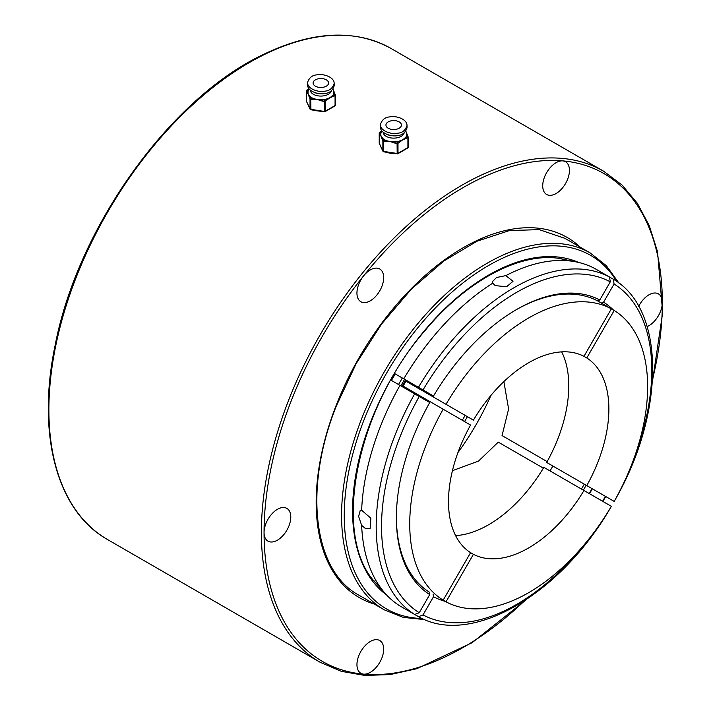 <?xml version="1.0" encoding="UTF-8"?>
<svg xmlns="http://www.w3.org/2000/svg" width="711" height="711" viewBox="0 0 711 711"><rect width="100%" height="100%" fill="white"/><g stroke="black" fill="none" stroke-linecap="round" stroke-linejoin="round"><path stroke-width="1.07" d="M398.524 384.535A157.824 91.115 120 0 0 402.302 377.985L395.289 373.942M396.854 374.839L398.755 375.932M412.993 384.153L412.993 384.153A171.049 98.758 -60 0 0 412.513 384.971L424.538 391.912A171.049 98.758 -60 0 1 425.018 391.103M433.123 395.778L433.514 396A170.107 98.216 -60 0 1 516.657 309.481A170.107 98.216 -60 0 1 599.8 299.998L597.516 300.869A168.214 97.123 120 0 0 515.982 309.872M445.282 601.382A170.107 98.216 -60 0 1 433.514 596.742L433.123 594.334M403.759 608.163L418.53 616.686L423.018 614.917L433.514 596.742M396.836 374.83L418.459 387.308A194.867 112.507 -60 0 1 609.505 277.006L610.287 281.823L599.8 299.998M433.514 396L418.459 387.308M601.293 303.046L603.577 302.184L614.073 284.009L613.362 279.236L594.805 268.518A194.867 112.507 -60 0 0 576.488 261.977A194.867 112.507 -60 0 0 505.832 275.628L513.013 281.272L506.596 286.737L495.274 285.626L492.732 283.191L492.225 281.849L496.527 277.512L505.832 275.628M603.577 302.184A170.107 98.216 -60 0 1 613.477 310.058M403.759 378.821A194.867 112.507 -60 0 1 492.732 283.191M610.882 507.139L610.891 507.147C560.659 594.432 471.082 646.992 418.53 616.686M614.668 500.597L614.66 500.588C665.149 413.455 665.878 309.596 613.362 279.236M503.868 381.594L508.605 408.985L502.055 435.576L547.15 461.617M395.218 373.897A143.649 82.938 -60 0 1 391.441 380.438M452.427 470.682L478.539 461.075L498.278 442.126L543.373 468.158M395.147 382.58L393.254 381.487M396.374 517.039A168.214 97.123 120 0 0 429.337 592.156L429.728 594.565L419.241 612.731L414.673 614.464A194.867 112.507 -60 0 1 414.673 393.858L390.846 380.101M429.728 594.565A170.107 98.216 -60 0 1 396.374 517.821A170.107 98.216 -60 0 1 429.728 402.55L419.241 396.489A191.09 110.329 120 0 0 419.241 612.731M414.673 614.464L399.973 605.976A194.867 112.507 -60 0 1 385.149 593.383A194.867 112.507 -60 0 1 361.641 525.367L358.628 516.373L360.228 510.48L361.641 510.24A194.867 112.507 -60 0 1 399.973 385.371M361.641 510.24L370.84 518.221L370.129 528.771L365.027 528.202L361.641 525.367M414.673 393.858L419.241 396.489M502.055 435.576L506.783 438.314M490.963 395.378A180.576 104.259 -60 0 1 457.92 452.623M552.882 466.016A180.576 104.259 -60 0 1 550.047 470.922M647.143 326.589A18.904 10.914 120 0 0 660.546 311.285A18.904 10.914 120 0 0 662.332 302.539A281.627 162.597 120 0 0 562.765 160.882A18.904 10.914 120 0 0 545.479 174.835A18.904 10.914 120 0 0 546.635 194.476A18.904 10.914 120 0 0 567.654 179.136A18.904 10.914 120 0 0 565.529 161.735A18.904 10.914 120 0 0 562.765 160.882A281.627 162.597 120 0 0 363.623 275.85A18.904 10.914 120 0 0 360.859 301.731A18.904 10.914 120 0 0 381.887 286.391A18.904 10.914 120 0 0 379.763 268.989A18.904 10.914 120 0 0 363.623 275.85A281.627 162.597 120 0 0 290.737 402.106A281.627 162.597 120 0 0 264.057 532.477A18.904 10.914 120 0 0 267.976 541.133A18.904 10.914 120 0 0 288.995 525.793A18.904 10.914 120 0 0 286.871 508.392A18.904 10.914 120 0 0 272.304 513.458A18.904 10.914 120 0 0 264.057 532.477A281.627 162.597 120 0 0 363.623 674.135A18.904 10.914 120 0 0 381.887 657.942A18.904 10.914 120 0 0 379.763 640.54A18.904 10.914 120 0 0 360.859 651.454A18.904 10.914 120 0 0 360.859 673.273A18.904 10.914 120 0 0 363.623 674.135A281.627 162.597 120 0 0 524.691 600.706M652.6 379.167A281.627 162.597 120 0 0 662.332 302.539A18.904 10.914 120 0 0 658.422 293.883A18.904 10.914 120 0 0 638.665 306.37M382.189 149.657L380.732 146.644M404.879 149.701L400.151 152.412M394.641 153.487L390.606 153.38L385.744 152.11M310.716 109.574A0.942 0.747 -24.9 0 1 310.032 108.934A0.942 0.542 -0 0 0 310.698 109.325L324.243 111.414A0.942 0.542 -0 0 0 325.158 111.272L332.881 106.819A0.942 0.542 60 0 1 332.686 107.245L334.872 105.983A0.942 0.942 0 0 0 335.316 105.024L335.316 95.274M327.344 110.009A0.942 0.542 60 0 1 327.149 110.445L332.686 107.245M332.215 107.201L326.678 110.392M307.401 103.299A0.942 0.747 -24.9 0 1 307.259 103.104L307.259 103.104A0.942 0.747 -24.9 0 1 307.205 102.846L310.032 108.934L310.032 98.9A0.942 0.747 -24.9 0 1 310.947 97.994L317.47 99.567L322.43 99.771L322.19 101.069L317.47 99.567L312.751 99.611L313 98.314A13.091 7.554 -0 0 1 310.396 96.803A0.942 0.747 155.1 0 0 309.481 97.718L308.219 94.225L310.396 96.803L310.698 99.291A0.942 0.542 180 0 1 310.032 98.9L309.481 97.718M313.693 109.787L316.493 110.765L324.492 111.663A0.942 0.542 60 0 0 324.963 111.707L327.149 110.445M321.265 111.2L318.839 111.112M309.445 107.672A0.942 0.747 -24.9 0 1 309.285 107.468L309.285 107.468A0.942 0.747 -24.9 0 1 309.232 107.21M332.881 106.819L335.068 105.548A0.942 0.542 -0 0 0 335.352 105.166L335.352 95.132A0.942 0.942 0 0 0 335.263 94.732A0.942 0.747 155.1 0 1 335.316 94.99A0.942 0.542 180 0 1 335.068 95.523A0.942 0.542 -120 0 0 334.401 94.359L332.899 95.23A0.942 0.542 60 0 1 333.566 96.385L330.117 97.611L332.899 95.23A13.091 7.554 -0 0 0 333.85 93.177L333.086 89.053M334.765 93.808A0.942 0.747 155.1 0 0 334.712 93.55L334.712 93.55A0.942 0.747 155.1 0 0 333.85 93.177L334.401 94.359A0.942 0.747 155.1 0 1 335.263 94.732L333.708 90.839M333.903 91.515L334.57 93.363M326.66 100.375A0.942 0.542 -120 0 0 325.994 99.22L330.117 97.611L325.158 101.246A0.942 0.542 180 0 1 324.243 101.389L324.492 100.091L325.994 99.22A13.091 7.554 -0 0 1 322.43 99.771L324.492 100.091A0.942 0.542 -120 0 1 325.158 101.246L325.158 111.272A0.942 0.542 60 0 1 324.963 111.707A0.942 0.942 0 0 1 324.34 111.823L324.243 101.389L322.19 101.069M307.863 91.355L308.219 94.225L306.956 92.27A0.942 0.747 -24.9 0 1 307.836 91.364M308.547 89.213A0.942 0.542 -120 0 0 308.343 89.257L306.841 90.128A0.942 0.542 -120 0 0 306.645 90.519M322.865 87.329A7.75 4.47 -0 0 0 328.606 83.009A7.75 4.47 -0 0 0 320.857 78.53A7.75 4.47 -0 0 0 313.107 83.009A7.75 4.47 -0 0 0 322.865 87.329M307.659 83.738L307.525 84.893C307.65 92.27 320.732 94.874 324.651 93.488C329.442 93.203 332.624 90.617 334.188 85.747L334.188 83.436C334.063 76.068 320.99 73.455 317.07 74.842C312.28 75.126 309.098 77.712 307.525 82.583C307.65 89.95 320.732 92.554 324.651 91.177C329.442 90.884 332.624 88.306 334.188 83.436M314.102 92.341A10.585 6.115 -0 0 0 321.763 93.728M331.335 90.848A10.585 6.115 180 0 1 325.007 95.585A10.585 6.115 180 0 1 310.28 90.084M383.558 151.63A0.942 0.747 -24.9 0 1 382.874 150.99A0.942 0.542 -0 0 0 383.54 151.372L397.085 153.469A0.942 0.542 -0 0 0 397.991 153.327L405.714 148.866A0.942 0.542 60 0 1 405.519 149.301L407.714 148.039A0.942 0.942 0 0 0 408.158 147.079L408.158 137.33M400.186 152.065A0.942 0.542 60 0 1 399.991 152.492L405.519 149.301M405.048 149.257L399.52 152.447M380.243 145.346A0.942 0.747 -24.9 0 1 380.101 145.151L380.101 145.151A0.942 0.747 -24.9 0 1 380.038 144.902L382.874 150.99L382.874 140.956A0.942 0.747 -24.9 0 1 383.78 140.04L390.312 141.622L395.272 141.818L395.023 143.124L390.312 141.622L385.593 141.658L385.842 140.36A13.091 7.554 -0 0 1 383.229 138.858A0.942 0.747 155.1 0 0 382.322 139.774L381.052 136.272L383.229 138.858L383.54 141.347A0.942 0.542 180 0 1 382.874 140.956L382.322 139.774M386.535 151.834L389.326 152.812L397.325 153.718A0.942 0.542 60 0 0 397.796 153.763L399.991 152.492M394.107 153.256L391.681 153.167M382.287 149.728A0.942 0.747 -24.9 0 1 382.127 149.514L382.127 149.514A0.942 0.747 -24.9 0 1 382.065 149.257M405.714 148.866L407.91 147.604A0.942 0.542 -0 0 0 408.185 147.221L408.185 137.187A0.942 0.942 0 0 0 408.096 136.788A0.942 0.747 155.1 0 1 408.158 137.045A0.942 0.542 180 0 1 407.91 137.57A0.942 0.542 -120 0 0 407.243 136.414L405.741 137.285A0.942 0.542 60 0 1 406.408 138.441L402.95 139.667L405.741 137.285A13.091 7.554 -0 0 0 406.692 135.232L405.928 131.108M407.607 135.863A0.942 0.747 155.1 0 0 407.545 135.605L407.545 135.605A0.942 0.747 155.1 0 0 406.692 135.232L407.243 136.414A0.942 0.747 155.1 0 1 408.096 136.788L406.55 132.895M406.745 133.57L407.412 135.419M399.502 142.431A0.942 0.542 -120 0 0 398.835 141.276L402.95 139.667L397.991 143.293A0.942 0.542 180 0 1 397.085 143.435L397.325 142.138L398.835 141.276A13.091 7.554 -0 0 1 395.272 141.818L397.325 142.138A0.942 0.542 -120 0 1 397.991 143.293L397.991 153.327A0.942 0.542 60 0 1 397.796 153.763A0.942 0.942 0 0 1 397.182 153.878L397.085 143.435L395.023 143.124M379.79 134.326A0.942 0.747 -24.9 0 1 380.678 133.419L381.052 136.272L379.239 133.135A0.942 0.542 180 0 1 379.416 132.655M381.389 131.268A0.942 0.542 -120 0 0 381.185 131.313L379.683 132.175A0.942 0.542 -120 0 0 379.487 132.575M395.707 129.384A7.75 4.47 -0 0 0 401.448 125.065A7.75 4.47 -0 0 0 393.698 120.586A7.75 4.47 -0 0 0 385.949 125.065A7.75 4.47 -0 0 0 395.707 129.384M380.492 125.794L380.367 126.949C380.492 134.317 393.565 136.921 397.493 135.543C402.284 135.25 405.457 132.673 407.03 127.802L407.03 125.492C406.905 118.115 393.832 115.511 389.904 116.888C385.113 117.182 381.931 119.759 380.367 124.629C380.492 132.006 393.565 134.61 397.493 133.233C402.284 132.939 405.457 130.362 407.03 125.492M386.944 134.397A10.585 6.115 -0 0 0 394.596 135.783M404.168 132.904A10.585 6.115 180 0 1 397.849 137.641A10.585 6.115 180 0 1 383.113 132.139M583.953 490.501L611.362 506.33A168.214 97.123 -60 0 1 446.001 601.79L443.166 600.155A168.214 97.123 -60 0 1 443.166 409.216L470.584 425.045A113.404 65.474 -60 0 0 470.584 552.678L473.419 554.313A113.404 65.474 -60 0 0 583.953 490.501L543.853 467.349A113.404 65.474 -60 0 1 455.6 535.614M446.001 601.79L473.419 554.313M561.672 351.874A113.404 65.474 -60 0 1 546.688 462.443L586.788 485.586A113.404 65.474 -60 0 0 586.788 357.953L614.197 310.476A168.214 97.123 -60 0 1 614.197 501.415L586.788 485.586M424.538 391.912L473.419 420.13A113.404 65.474 -60 0 1 583.953 356.318L586.788 357.953M594.147 489.843L595.569 490.661M446.001 404.31A168.214 97.123 -60 0 1 611.362 308.841L614.197 310.476M413.926 385.789L405.91 381.158A168.214 97.123 -60 0 1 406.39 380.341A158.766 91.666 -60 0 1 406.319 380.465M597.542 300.86L611.362 308.841L583.953 356.318M425.96 392.73A168.214 97.123 -60 0 1 426.44 391.921M421.241 397.645A171.049 98.758 -60 0 1 421.703 396.827L403.075 386.073A168.214 97.123 -60 0 0 402.613 386.891A158.766 91.666 -60 0 0 402.675 386.775M409.216 390.703A171.049 98.758 -60 0 1 409.678 389.877M422.663 398.471A168.214 97.123 -60 0 1 423.125 397.645L421.703 396.827M443.166 409.216L423.125 397.645M470.584 552.678L443.166 600.155M423.018 614.917A191.09 110.329 120 0 0 580.265 549.301M610.287 281.823A191.09 110.329 120 0 0 423.018 389.948M635.865 452.996A191.09 110.329 120 0 0 614.073 284.009M462.301 420.263A158.766 91.666 120 0 0 465.136 415.348M405.928 381.167A158.766 91.666 -60 0 1 403.093 386.082M467.411 416.664A160.659 92.759 -60 0 1 464.576 421.579M566.374 259.915A190.521 110.001 120 0 0 563.201 259.186C523.669 250.308 468.016 278.756 424.974 330.651C355.233 410.416 331.175 537.827 376.092 583.278A190.521 110.001 120 0 0 378.305 585.66M581.429 489.044A190.521 110.001 120 0 0 584.264 484.138M616.739 281.485A204.128 117.857 120 0 0 386.526 373.239A204.128 117.857 120 0 0 422.165 618.49M589.223 493.541A204.128 117.857 120 0 0 592.059 488.635M586.175 485.231A192.352 111.058 -60 0 1 583.34 490.146M386.553 594.929A192.352 111.058 -60 0 1 392.41 376.643A192.352 111.058 -60 0 1 578.523 262.421M384.242 609.816A206.021 118.95 -60 0 1 384.242 371.924A206.021 118.95 -60 0 1 590.263 252.974L564.872 238.318L539.169 229.617L509.343 230.586L476.921 241.251L443.655 261.133L411.314 289.19L381.638 323.949L356.184 363.597L336.303 406.043C303.153 488.955 313.471 570.862 358.851 595.151L384.242 609.816L403.315 617.397L424.743 619.61M404.586 379.301A159.708 92.208 -60 0 1 400.808 385.851M55.716 345.937A283.511 163.69 120 0 0 107.601 539.578C56.809 511.218 36.368 434.172 55.156 345.208C77.597 227.849 169.538 99.016 262.519 54.898C312.191 30.849 355.056 28.716 391.112 48.517A283.511 163.69 120 0 0 75.739 278.543A283.511 163.69 120 0 0 55.716 345.937M602.581 501.255A281.627 162.597 120 0 0 605.417 496.349M374.173 604.003A207.905 120.035 -60 0 1 335.876 406.132A207.905 120.035 -60 0 1 580.194 247.161M526.584 599.462L472.104 642.7L416.797 668.713L390.135 674.561L364.805 675.45L341.307 671.326L320.101 662.261A283.511 163.69 -60 0 1 288.239 401.226A283.511 163.69 -60 0 1 603.612 171.209L391.112 48.517M333.566 96.385L335.068 95.523L335.068 105.548A0.942 0.542 60 0 1 334.872 105.983M306.619 101.584A0.942 0.747 -24.9 0 1 306.405 101.113L307.205 102.846M306.405 100.838A0.942 0.542 -0 0 0 306.405 101.113L306.405 91.088A0.942 0.542 180 0 1 306.574 90.599M312.751 99.611L310.698 99.291L310.947 109.565M306.956 92.27L306.405 91.088A0.942 0.747 -24.9 0 1 307.312 90.173A0.942 0.542 -120 0 0 306.841 90.128A0.942 0.942 0 0 0 306.37 90.946L306.37 100.971A0.942 0.942 0 0 0 306.459 101.371L310.085 109.192A0.942 0.942 0 0 0 310.796 109.725L316.493 110.765M308.378 89.559L307.312 90.173L307.845 91.31M406.408 138.441L407.91 137.57L407.91 147.604A0.942 0.542 60 0 1 407.714 148.039M379.452 143.631A0.942 0.747 -24.9 0 1 379.239 143.169L380.038 144.902M379.239 142.884A0.942 0.542 -0 0 0 379.239 143.169L379.239 133.135A0.942 0.747 -24.9 0 1 380.154 132.228A0.942 0.542 -120 0 0 379.683 132.175A0.942 0.942 0 0 0 379.212 132.993L379.212 143.027A0.942 0.942 0 0 0 379.292 143.426L382.927 151.247A0.942 0.942 0 0 0 383.638 151.781L383.78 151.621M385.593 141.658L383.54 141.347L383.638 151.781L389.326 152.812M381.212 131.615L380.154 132.228L380.678 133.366M559.761 258.573L576.488 261.977M373.835 580.603L385.149 593.383M405.697 379.941L401.919 386.491M589.526 493.718L592.361 488.804M590.263 252.974L606.359 265.701L618.988 283.147M320.101 662.261L107.601 539.578M603.612 171.209L622.063 185.029L637.385 203.328L649.285 225.707L657.542 251.73L662.67 312.627L652.467 381.425M605.719 496.518L602.884 501.433M307.525 82.583L307.525 84.893M307.774 92.27L308.885 88.635M380.367 124.629L380.367 126.949M380.607 134.317L381.727 130.682M381.923 149.097L381.38 148.075"/></g></svg>
